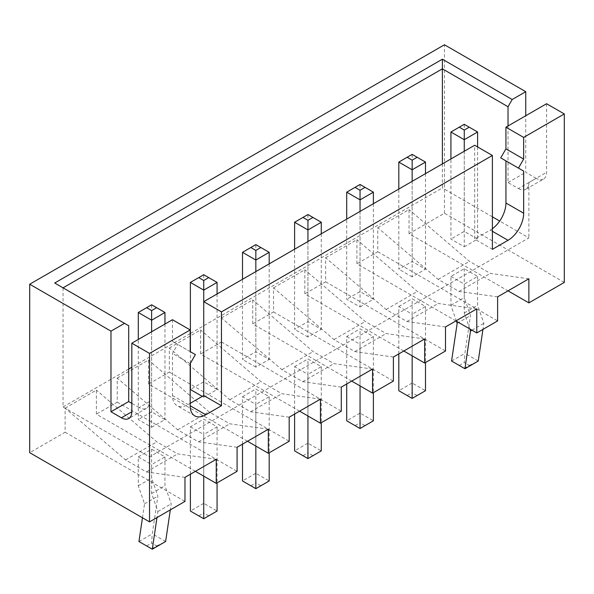<?xml version="1.0" encoding="UTF-8"?>
<svg xmlns="http://www.w3.org/2000/svg" width="594" height="594" viewBox="0 0 594 594"><rect width="100%" height="100%" fill="white"/><g stroke="black" fill="none" stroke-linecap="round" stroke-linejoin="round"><path stroke-width="0.45" stroke-dasharray="2.97 2.23" d="M54.707 283.019L128.698 325.735M63.046 287.83L63.046 406.957L149.54 456.897L528.868 237.897L499.688 221.05M564.3 282.417L444.461 213.231L409.028 233.687L508.026 290.845M444.461 213.231L444.461 44.765M184.972 477.353L146.414 471.94L125.572 459.905L65.132 408.167L65.132 432.232L29.7 452.687M65.132 408.167L96.391 390.117L96.391 414.181L195.396 471.339M237.08 447.275L198.522 441.854L177.68 429.826L117.233 378.081L117.233 402.145L96.391 414.181M117.233 378.081L148.5 360.031L148.5 384.095L247.498 441.253M289.181 417.188L250.623 411.776L229.781 399.74L169.342 348.002L169.342 372.067L148.5 384.095M169.342 348.002L200.609 329.952L200.609 354.017L299.606 411.174M341.29 387.11L302.732 381.69L281.89 369.661L221.451 317.916L221.451 341.981L200.609 354.017M221.451 317.916L252.71 299.866L252.71 323.93L351.707 381.088M393.391 357.024L354.833 351.611L333.991 339.575L273.552 287.83L273.552 311.902L252.71 323.93M273.552 287.83L304.819 269.78L304.819 293.852L403.816 351.009M445.5 326.938L406.942 321.525L386.1 309.496L325.661 257.751L325.661 281.816L304.819 293.852M325.661 257.751L356.92 239.701L356.92 263.766L455.917 320.923M497.609 296.859L459.051 291.446L438.209 279.41L377.762 227.665L377.762 251.737L356.92 263.766M377.762 227.665L409.028 209.615L409.028 233.687M546.584 103.727L546.584 172.312A14.739 8.509 -120 0 1 543.532 179.061L525.816 189.293A14.739 8.509 -120 0 0 528.868 182.544L528.868 237.897M508.026 125.987L508.026 182.544L518.451 188.558L536.167 178.334A14.739 8.509 -120 0 0 543.532 179.061M536.167 178.334L525.742 172.312L525.742 115.756M508.026 182.544L525.742 172.312M149.54 401.544L139.122 407.558A14.739 8.509 -120 0 0 146.488 408.293A14.739 8.509 -120 0 0 149.54 401.544L149.54 456.897M139.122 407.558L131.823 403.348M65.132 432.232L184.972 501.418M172.468 319.721L172.468 341.379L177.68 344.386L172.468 353.415L172.468 395.53A22.104 12.764 -60 0 0 177.049 405.65A22.104 12.764 -60 0 0 188.098 404.551L190.184 403.348M492.396 228.712A22.104 12.764 -60 0 1 490.31 230.071L474.68 239.1L474.68 145.24M500.735 157.878L505.94 160.885M442.374 163.892L442.374 187.956L190.392 333.442M190.184 333.561L131.823 367.248M128.698 369.06L63.046 406.957M528.868 278.809L490.31 273.396L469.468 261.36L409.028 209.615M438.209 279.41L469.468 261.36M377.762 251.737L497.609 320.923M476.767 308.895L438.209 303.475L417.367 291.446L356.92 239.701M386.1 309.496L417.367 291.446M325.661 281.816L445.5 351.009M424.658 338.974L386.1 333.561L365.258 321.525L304.819 269.78M333.991 339.575L365.258 321.525M273.552 311.902L393.391 381.088M372.549 369.06L333.991 363.639L313.149 351.611L252.71 299.866M281.89 369.661L313.149 351.611M221.451 341.981L341.29 411.174M320.448 399.138L281.89 393.725L261.048 381.69L200.609 329.952M229.781 399.74L261.048 381.69M169.342 372.067L289.181 441.253M268.339 429.224L229.781 423.804L208.94 411.776L148.5 360.031M177.68 429.826L208.94 411.776M117.233 402.145L237.08 471.339M216.238 459.303L177.68 453.89L156.838 441.854L96.391 390.117M125.572 459.905L156.838 441.854M518.451 188.558A14.739 8.509 -120 0 0 525.816 189.293M492.396 216.84L442.374 187.956M412.154 181.341L412.154 276.886L425.49 269.179L412.154 261.479L398.812 269.179L398.812 189.041M412.154 276.886L398.812 269.179M307.944 241.506L307.944 337.05L321.28 329.351L307.944 321.644L294.602 329.351L294.602 249.205M307.944 337.05L294.602 329.351M360.046 211.419L360.046 306.964L346.71 299.265L346.71 219.119M360.046 306.964L373.388 299.265L360.046 291.565L346.71 299.265M203.735 301.67L203.735 397.215L202.272 396.369M203.735 397.215L217.07 389.516L203.735 381.808L190.392 389.516M255.836 271.584L255.836 367.129L269.179 359.429L255.836 351.73L242.501 359.429L242.501 279.291M255.836 367.129L242.501 359.429M464.256 151.255L464.256 246.8L450.92 239.1L450.92 158.954M464.256 246.8L477.598 239.1L464.256 231.4L450.92 239.1M151.626 331.749L151.626 427.294L138.291 419.594L138.291 339.456M151.626 427.294L164.969 419.594L151.626 411.894L138.291 419.594M146.414 471.94L177.68 453.89M198.522 441.854L229.781 423.804M250.623 411.776L281.89 393.725M302.732 381.69L333.991 363.639M354.833 351.611L386.1 333.561M406.942 321.525L438.209 303.475M459.051 291.446L490.31 273.396M492.396 249.324L474.68 239.1M190.184 363.639L172.468 353.415M195.396 354.618L177.68 344.386M190.184 351.603L172.468 341.379M456.444 321.228L450.92 305.279L450.92 276.403L464.256 268.703L477.598 276.403L464.256 284.103L464.256 312.986L469.78 328.928M450.92 276.403L464.256 284.103M398.812 353.898L398.812 306.482L412.154 314.189L412.154 355.821M398.812 306.482L412.154 298.782L425.49 306.482L412.154 314.189M346.71 383.976L346.71 336.568L360.046 328.868L373.388 336.568L360.046 344.268L360.046 385.9M346.71 336.568L360.046 344.268M294.602 414.063L294.602 366.647L307.944 374.354L307.944 415.986M294.602 366.647L307.944 358.947L321.28 366.647L307.944 374.354M242.501 444.141L242.501 396.733L255.836 404.432L255.836 446.072M242.501 396.733L255.836 389.033L269.179 396.733L255.836 404.432M190.392 474.227L190.392 426.819L203.735 419.112L217.07 426.819L203.735 434.518L203.735 476.15M190.392 426.819L203.735 434.518M142.463 517.79L144.542 503.831L138.291 485.781L138.291 456.897L151.626 464.597L151.626 493.48L157.878 511.531L156.979 517.582M138.291 456.897L151.626 449.198L164.969 456.897L151.626 464.597M412.154 261.479L412.154 154.388L425.49 162.088M425.49 173.634L425.49 269.179M398.812 162.088L412.154 154.388M307.944 321.644L307.944 214.553L321.28 222.253M321.28 233.806L321.28 329.351M294.602 222.253L307.944 214.553M360.046 291.565L360.046 184.467L373.388 192.166M346.71 192.166L360.046 184.467M373.388 203.72L373.388 299.265M190.392 363.276L190.392 351.73M203.735 381.808L203.735 274.718L217.07 282.417M190.392 282.417L203.735 274.718M217.07 293.971L217.07 389.516M255.836 351.73L255.836 244.631L269.179 252.331M269.179 263.885L269.179 359.429M242.501 252.331L255.836 244.631M464.256 231.4L464.256 124.302L477.598 132.002M450.92 132.002L464.256 124.302M477.598 146.926L477.598 239.1M151.626 411.894L151.626 304.796L164.969 312.496M138.291 312.496L151.626 304.796M164.969 324.049L164.969 419.594M478.252 361.018L464.916 353.311L470.507 315.629L464.256 297.579L464.256 268.703M477.598 276.403L477.598 305.279L483.85 323.329L482.952 329.388M450.92 305.279L464.256 297.579M464.256 312.986L477.598 305.279M425.49 306.482L425.49 362.563M417.151 395.53L412.154 392.641L412.154 383.019L398.812 390.718L412.154 398.418L425.49 390.718L412.154 383.019L412.154 298.782M365.05 425.616L360.046 422.728L360.046 413.097L346.71 420.797L360.046 428.504L373.388 420.797L360.046 413.097L360.046 328.868M373.388 336.568L373.388 392.641M321.28 366.647L321.28 422.728M312.941 455.695L307.944 452.806L307.944 443.183L294.602 450.883L307.944 458.583L321.28 450.883L307.944 443.183L307.944 358.947M269.179 396.733L269.179 452.806M260.84 485.781L255.836 482.892L255.836 473.262L242.501 480.969L255.836 488.669L269.179 480.969L255.836 473.262L255.836 389.033M208.732 515.859L203.735 512.971L203.735 503.348L190.392 511.048L203.735 518.748L217.07 511.048L203.735 503.348L203.735 419.112M217.07 426.819L217.07 482.892M164.969 456.897L164.969 485.781L171.221 503.831L170.322 509.882M151.626 493.48L164.969 485.781M165.622 541.513L152.287 533.813L157.878 496.124L151.626 478.073L151.626 449.198M138.291 485.781L151.626 478.073M464.961 368.74L451.574 361.018M451.618 361.041L464.916 353.311M457.172 323.329L470.507 315.629M471.97 330.19L483.85 323.329M464.256 368.339L469.26 365.451L464.256 362.563L464.857 353.4M469.26 365.451L478.192 361.1M407.15 395.53L412.154 392.641M355.049 425.616L360.046 422.728M302.94 455.695L307.944 452.806M250.831 485.781L255.836 482.892M198.73 515.859L203.735 512.971M152.324 549.235L138.944 541.513M138.989 541.535L152.287 533.813M144.542 503.831L157.878 496.124M157.878 511.531L171.221 503.831M151.626 548.834L156.63 545.945L151.626 543.057L152.227 533.895M156.63 545.945L165.563 541.594M459.259 365.451L464.256 362.563M146.621 545.945L151.626 543.057M528.868 182.544L546.584 172.312M492.396 231.274L490.31 230.071M172.468 395.53L188.098 404.551M146.488 408.293L128.772 418.518M194.765 415.874L177.049 405.65"/><path stroke-width="0.89" d="M110.981 331.148L124.532 323.329L128.698 325.735L128.698 401.544L110.981 411.776L110.981 331.148L29.7 284.222L444.461 44.765L525.742 91.691L512.191 99.51L442.374 59.2L54.707 283.019L124.532 323.329M29.7 284.222L29.7 452.687L149.54 521.874L149.54 353.415L190.184 329.945L172.468 319.721L131.823 343.184L131.823 411.776A14.739 8.509 60 0 1 128.772 418.518A14.739 8.509 60 0 1 121.406 417.79L110.981 411.776M131.823 343.184L149.54 353.415M442.374 59.2L442.374 68.83L63.046 287.83M512.191 99.51L508.026 106.734L442.374 68.83L442.374 163.892M508.026 290.845L528.868 302.873L564.3 282.417L564.3 113.951L546.584 103.727L505.94 127.19L505.94 148.849L500.735 157.878L518.451 168.102L523.656 159.081L523.656 137.414L564.3 113.951M525.742 115.756L525.742 91.691M508.026 106.734L508.026 125.987M131.823 403.348L128.698 401.544M149.54 521.874L184.972 501.418L184.972 477.353L216.238 459.303L216.238 483.368L237.08 471.339L237.08 447.275L268.339 429.224L268.339 453.289L289.181 441.253L289.181 417.188L320.448 399.138L320.448 423.203L341.29 411.174L341.29 387.11L372.549 369.06L372.549 393.124L393.391 381.088L393.391 357.024L424.658 338.974L424.658 363.038L445.5 351.009L445.5 326.938L476.767 308.895L476.767 332.959L497.609 320.923L497.609 296.859L528.868 278.809L528.868 302.873M518.451 168.102L523.656 171.109L523.656 213.224A22.104 12.764 120 0 1 508.026 240.303L492.396 249.324L492.396 155.465L221.451 311.895L221.451 405.754L205.814 414.783A22.104 12.764 -60 0 1 194.765 415.874A22.104 12.764 -60 0 1 190.184 405.754L190.184 363.639L195.396 354.618L190.184 351.603L190.184 329.945M190.184 403.348L203.735 395.53L203.735 301.67L474.68 145.24L492.396 155.465M523.656 171.109L505.94 160.885L505.94 202.999A22.104 12.764 -60 0 1 492.396 228.712M131.823 367.248L128.698 369.06M455.917 320.923L476.767 332.959M403.816 351.009L424.658 363.038M351.707 381.088L372.549 393.124M299.606 411.174L320.448 423.203M247.498 441.253L268.339 453.289M195.396 471.339L216.238 483.368M499.688 221.05L492.396 216.84M523.656 137.414L505.94 127.19M202.272 396.369L190.392 389.516L190.392 363.276M523.656 159.081L505.94 148.849M221.451 311.895L203.735 301.67L203.735 290.117L217.07 282.417L217.07 293.971M221.451 405.754L203.735 395.53M398.812 189.041L398.812 162.088L412.154 169.787L425.49 162.088L425.49 173.634M398.812 162.088L407.15 157.269L412.154 160.157L412.154 181.341M294.602 249.205L294.602 222.253L307.944 229.952L321.28 222.253L321.28 233.806M294.602 222.253L302.94 217.441L307.944 220.329L307.944 241.506M346.71 219.119L346.71 192.166L360.046 199.866L360.046 211.419M346.71 192.166L355.049 187.355L360.046 190.243L360.046 199.866L373.388 192.166L373.388 203.72M190.392 351.73L190.392 282.417L203.735 290.117L203.735 280.494L208.732 277.606L217.07 282.417M242.501 279.291L242.501 252.331L255.836 260.038L269.179 252.331L269.179 263.885M242.501 252.331L250.831 247.52L255.836 250.408L255.836 271.584M450.92 158.954L450.92 132.002L464.256 139.701L464.256 151.255M450.92 132.002L459.259 127.19L464.256 130.079L464.256 139.701L477.598 132.002L477.598 146.926M138.291 339.456L138.291 312.496L151.626 320.203L151.626 331.749M138.291 312.496L146.621 307.685L151.626 310.573L151.626 320.203L164.969 312.496L164.969 324.049M482.952 329.388L478.252 361.018L464.961 368.74L451.574 361.018L457.172 323.329L456.444 321.228M469.78 328.928L470.507 331.036L464.916 368.718M412.154 355.821L412.154 398.418L398.812 390.718L398.812 353.898M425.49 362.563L425.49 390.718L412.154 398.418M373.388 392.641L373.388 420.797L360.046 428.504L346.71 420.797L346.71 383.976M360.046 385.9L360.046 428.504M307.944 415.986L307.944 458.583L294.602 450.883L294.602 414.063M321.28 422.728L321.28 450.883L307.944 458.583M255.836 446.072L255.836 488.669L242.501 480.969L242.501 444.141M269.179 452.806L269.179 480.969L255.836 488.669M217.07 482.892L217.07 511.048L203.735 518.748L190.392 511.048L190.392 474.227M203.735 476.15L203.735 518.748M156.979 517.582L152.287 549.212L138.944 541.513L142.463 517.79M170.322 509.882L165.622 541.513L152.287 549.212M407.15 157.269L412.154 154.388L425.49 162.088M412.154 160.157L417.151 157.269M302.94 217.441L307.944 214.553L321.28 222.253M307.944 220.329L312.941 217.441M355.049 187.355L360.046 184.467L373.388 192.166M360.046 190.243L365.05 187.355M203.735 280.494L198.73 277.606L190.392 282.417M198.73 277.606L203.735 274.718L208.732 277.606M250.831 247.52L255.836 244.631L269.179 252.331M255.836 250.408L260.84 247.52M459.259 127.19L464.256 124.302L477.598 132.002M464.256 130.079L469.26 127.19M146.621 307.685L151.626 304.796L164.969 312.496M151.626 310.573L156.63 307.685M470.507 331.036L471.97 330.19M121.406 417.79L131.823 411.776M523.656 213.224L505.94 202.999M508.026 240.303L492.396 231.274M205.814 414.783L190.184 405.754"/></g></svg>
